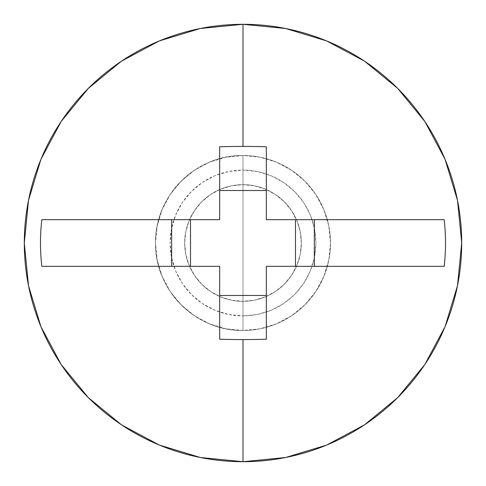 <?xml version="1.0" encoding="UTF-8"?>
<svg xmlns="http://www.w3.org/2000/svg" width="486" height="486" viewBox="0 0 486 486"><rect width="100%" height="100%" fill="white"/><g stroke="black" fill="none" stroke-linecap="round" stroke-linejoin="round"><path stroke-width="0.36" stroke-dasharray="2.43 1.82" d="M243 184.68L243 170.1A72.9 72.9 0 0 0 170.1 243A72.9 72.9 0 0 0 243 315.9L243 301.32A58.32 58.32 0 0 1 184.68 243A58.32 58.32 0 0 1 296.454 219.672A58.32 58.32 0 0 1 243 301.32A58.32 58.32 0 0 0 301.32 243A58.32 58.32 0 0 0 243 184.68A58.32 58.32 0 0 0 184.68 243A58.32 58.32 0 0 0 243 301.32A58.32 58.32 0 0 1 219.672 189.552A58.32 58.32 0 0 1 243 184.68L254.378 185.798L265.32 189.121L275.398 194.509L284.237 201.763L291.491 210.602L296.879 220.68L300.202 231.622L301.32 243L300.202 254.378L296.879 265.32L291.491 275.398L284.237 284.237L275.398 291.491L265.32 296.879L254.378 300.202L243 301.32L231.622 300.202L220.68 296.879L210.602 291.491L201.763 284.237L194.509 275.398L189.121 265.32L185.798 254.378L184.68 243L185.798 231.622L189.121 220.68L194.509 210.602L201.763 201.763L210.602 194.509L220.68 189.121L231.622 185.798L243 184.68A58.32 58.32 0 0 1 301.32 243A58.32 58.32 0 0 1 243 301.32L243 315.9L257.222 314.497L270.896 310.354L283.502 303.616L294.546 294.546L303.616 283.502L310.354 270.896L314.497 257.222L315.9 243L314.497 228.778L310.354 215.104L303.616 202.498L294.546 191.454L283.502 182.384L270.896 175.646L257.222 171.503L243 170.1L228.778 171.503L215.104 175.646L202.498 182.384L191.454 191.454L182.384 202.498L175.646 215.104L171.503 228.778L170.1 243L171.503 257.222L175.646 270.896L182.384 283.502L191.454 294.546L202.498 303.616L215.104 310.354L228.778 314.497L243 315.9A72.9 72.9 0 0 0 315.9 243A72.9 72.9 0 0 0 243 170.1L243 184.68M243 461.7A218.7 218.7 0 0 0 461.7 243A218.7 218.7 0 0 0 243 24.3A218.7 218.7 0 0 0 24.3 243A218.7 218.7 0 0 0 243 461.7L243.073 461.7M243 155.52A87.48 87.48 0 0 1 330.48 243A87.48 87.48 0 0 1 243 330.48L243 155.52A87.48 87.48 0 0 1 330.48 243A87.48 87.48 0 0 1 243 330.48A87.48 87.48 0 0 0 330.48 243A87.48 87.48 0 0 0 243 155.52L225.935 157.203L209.521 162.178L194.4 170.264L181.144 181.144L170.264 194.4L162.178 209.521L157.203 225.935L155.52 243L157.203 260.065L162.178 276.479L170.264 291.6L181.144 304.856L194.4 315.736L209.521 323.822L225.935 328.797L243 330.48L260.065 328.797L276.479 323.822L291.6 315.736L304.856 304.856L315.736 291.6L323.822 276.479L328.797 260.065L330.48 243L328.797 225.935L323.822 209.521L315.736 194.4L304.856 181.144L291.6 170.264L276.479 162.178L260.065 157.203L243 155.52A87.48 87.48 0 0 0 155.52 243A87.48 87.48 0 0 0 243 330.48A87.48 87.48 0 0 1 155.52 243A87.48 87.48 0 0 1 243 155.52L243 330.48C196.253 331.683 154.317 289.747 155.52 243C154.317 196.253 196.253 154.317 243 155.52M295.488 266.328L266.328 266.328L266.328 339.228L266.328 266.328L444.168 266.328L295.488 266.328M266.328 219.672L444.168 219.672L266.328 219.672L266.328 190.512L266.328 219.672M219.672 266.328L41.832 266.328L219.672 266.328L219.672 295.488L219.672 266.328M41.832 219.672L219.672 219.672L219.672 190.512L219.672 219.672L41.832 219.672M266.328 146.772L266.328 190.512L266.328 146.772M219.672 146.772L219.672 190.512L219.672 146.772M219.672 295.488L219.672 339.228L219.672 295.488"/><path stroke-width="0.73" d="M243 24.3A218.7 218.7 0 0 1 461.7 243A218.7 218.7 0 0 1 243 461.7A218.7 218.7 0 0 0 461.7 243A218.7 218.7 0 0 0 243 24.3L243 146.426A313.452 124.015 -0 0 1 266.328 146.772L266.328 219.672L444.168 219.672A202.516 202.516 0 0 1 444.168 266.328L266.328 266.328L266.328 339.228A313.452 124.015 180 0 1 243 339.574L243 461.7L243 339.574A313.452 124.015 180 0 1 219.672 339.228L219.672 266.328L41.832 266.328A202.516 202.516 0 0 1 41.832 219.672L219.672 219.672L219.672 146.772A313.452 124.015 -0 0 1 243 146.426L243 24.3A218.7 218.7 0 0 0 24.3 243A218.7 218.7 0 0 0 243 461.7A218.7 218.7 0 0 1 24.3 243A218.7 218.7 0 0 1 243 24.3L285.665 28.504L326.695 40.946L364.445 61.114M266.328 266.328L444.168 266.328A202.516 202.516 0 0 0 444.168 219.672L266.328 219.672L266.328 146.772A313.452 124.015 -0 0 0 243 146.426A313.452 124.015 -0 0 0 219.672 146.772L219.672 219.672L41.832 219.672A202.516 202.516 0 0 0 41.832 266.328L219.672 266.328L219.672 339.228A313.452 124.015 180 0 0 243 339.574A313.452 124.015 180 0 0 266.328 339.228L266.328 266.328M314.333 219.672L314.333 266.328L314.333 219.672M364.506 61.157L397.645 88.355L424.8 121.439M424.843 121.494L445.055 159.305L457.496 200.335L461.7 242.927M461.7 243L457.496 285.665L445.055 326.695L424.886 364.445M424.843 364.506L397.645 397.645L364.561 424.8M364.506 424.843L326.695 445.055L285.665 457.496L243.073 461.7M243 461.7L200.335 457.496L159.305 445.055L121.555 424.886M121.494 424.843L88.355 397.645L61.2 364.561M61.157 364.506L40.946 326.695L28.504 285.665L24.3 243.073M24.3 243L28.504 200.335L40.946 159.305L61.114 121.555M61.157 121.494L88.355 88.355L121.439 61.2M121.494 61.157L159.305 40.946L200.335 28.504L242.927 24.3M171.667 266.328L171.667 219.672L171.667 266.328M295.488 266.328L295.488 219.672L295.488 266.328M190.512 266.328L190.512 219.672L190.512 266.328M219.672 190.512L266.328 190.512L219.672 190.512M266.328 295.488L219.672 295.488L266.328 295.488"/></g></svg>
